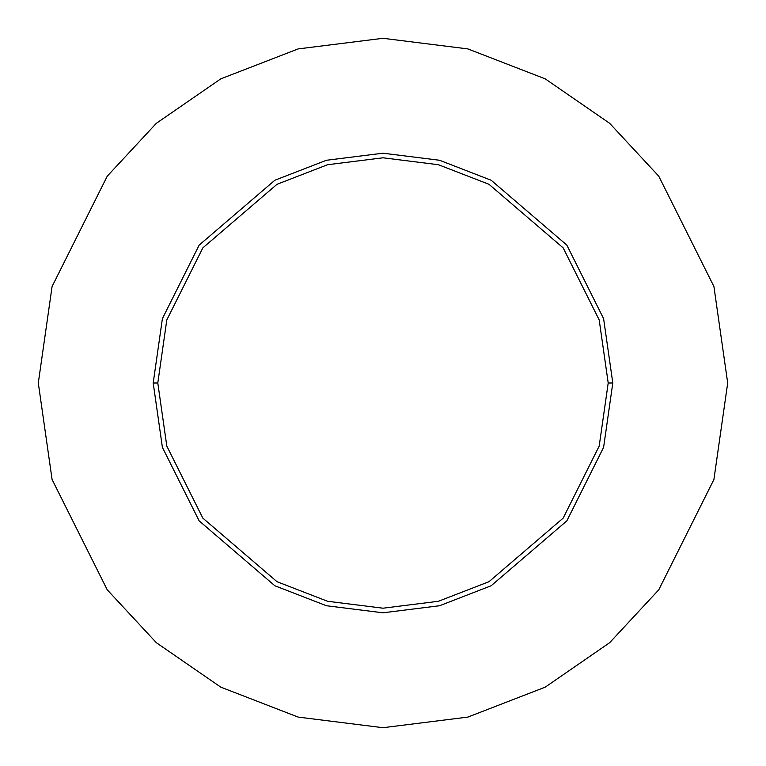 <?xml version="1.0" encoding="UTF-8"?>
<svg xmlns="http://www.w3.org/2000/svg" width="766" height="766" viewBox="0 0 766 766"><rect width="100%" height="100%" fill="white"/><g stroke="black" fill="none" stroke-linecap="round" stroke-linejoin="round"><path stroke-width="1.15" d="M608.204 383L599.194 446.061L563.163 518.122L488.976 581.71L438.439 601.272L383 608.204L327.561 601.272L277.024 581.71L202.837 518.122L166.806 446.061L157.796 383L153.2 383L162.392 447.344L199.16 520.88L274.86 585.76L326.431 605.734L383 612.8L439.569 605.734L491.14 585.76L566.84 520.88L603.608 447.344L612.8 383L608.204 383L599.194 319.939L563.163 247.878L488.976 184.29L438.439 164.728L383 157.796L327.561 164.728L277.024 184.29L202.837 247.878L166.806 319.939L157.796 383L166.806 446.061L202.837 518.122L277.024 581.71L327.561 601.272L383 608.204L438.439 601.272L488.976 581.71L563.163 518.122L599.194 446.061L608.204 383L612.8 383L603.608 447.344L566.84 520.88L491.14 585.76L439.569 605.734L383 612.8L326.431 605.734L274.86 585.76L199.16 520.88L162.392 447.344L153.2 383L162.392 318.656L199.16 245.12L274.86 180.24L326.431 160.266L383 153.2L439.569 160.266L491.14 180.24L566.84 245.12L603.608 318.656L612.8 383L603.608 318.656L566.84 245.12L491.14 180.24L439.569 160.266L383 153.2L326.431 160.266L274.86 180.24L199.16 245.12L162.392 318.656L153.2 383L157.796 383L166.806 319.939L202.837 247.878L277.024 184.29L327.561 164.728L383 157.796L438.439 164.728L488.976 184.29L563.163 247.878L599.194 319.939L608.204 383M727.7 383L713.912 479.516L658.76 589.82L609.65 642.703L545.21 687.15L467.854 717.091L383 727.7L298.146 717.091L220.79 687.15L156.35 642.703L107.24 589.82L52.088 479.516L38.3 383L52.088 286.484L107.24 176.18L156.35 123.297L220.79 78.85L298.146 48.909L383 38.3L467.854 48.909L545.21 78.85L609.65 123.297L658.76 176.18L713.912 286.484L727.7 383L713.912 286.484L658.76 176.18L609.65 123.297L545.21 78.85L467.854 48.909L383 38.3L298.146 48.909L220.79 78.85L156.35 123.297L107.24 176.18L52.088 286.484L38.3 383L52.088 479.516L107.24 589.82L156.35 642.703L220.79 687.15L298.146 717.091L383 727.7L467.854 717.091L545.21 687.15L609.65 642.703L658.76 589.82L713.912 479.516L727.7 383"/></g></svg>
